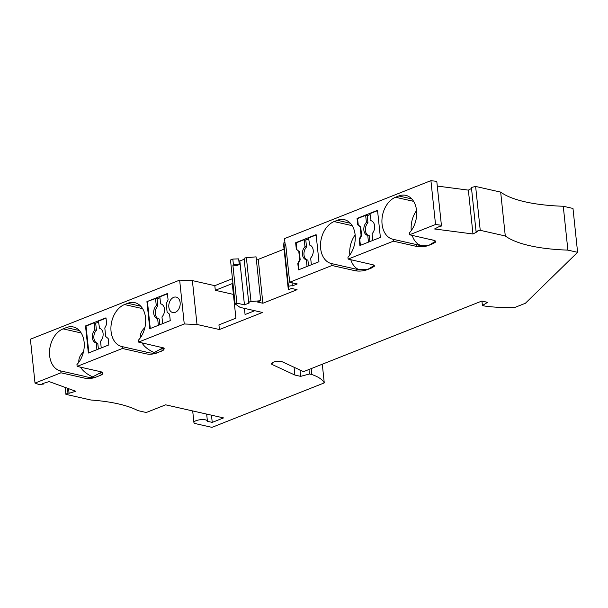 <?xml version="1.0" encoding="UTF-8"?>
<svg xmlns="http://www.w3.org/2000/svg" width="608" height="608" viewBox="0 0 608 608"><rect width="100%" height="100%" fill="white"/><g stroke="black" fill="none" stroke-linecap="round" stroke-linejoin="round"><path stroke-width="0.91" d="M374.201 265.46L373.304 266.874L371.427 268.037A21.858 15.398 102.7 0 1 370.888 268.257L374.254 266.365L374.292 265.582L373.228 264.845L348.141 259.099L393.399 241.178L416.875 246.483A8.292 2.554 174 0 0 428.541 245.434L429.073 245.222A21.858 15.398 102.7 0 1 428.534 245.419C424.528 246.103 420.576 245.845 416.678 244.629L393.209 239.324A21.858 15.398 102.7 0 1 392.874 239.256A21.858 15.398 102.7 0 1 381.976 219.374A21.858 15.398 102.7 0 1 395.519 197.258L398.749 195.981A21.858 15.398 102.7 0 1 405.741 195.343A21.858 15.398 102.7 0 1 416.571 210.702A21.858 15.398 102.7 0 1 409.366 232.925L409.564 234.779L435.533 224.496L430.92 180.644L284.529 238.602L285.129 244.31L285.836 245.617M370.888 268.257L367.658 269.542A21.858 15.398 102.7 0 1 367.361 269.648L374.186 265.529M355.452 270.803L357.922 269.549L367.361 269.648C363.379 271.039 359.412 271.419 355.452 270.803L331.983 265.498L331.786 263.644A21.858 15.398 102.7 0 1 331.451 263.576A21.858 15.398 102.7 0 1 320.553 243.686A21.858 15.398 102.7 0 1 334.096 221.578L337.334 220.294A21.858 15.398 102.7 0 1 344.318 219.663A21.858 15.398 102.7 0 1 355.148 235.015A21.858 15.398 102.7 0 1 347.951 257.245L348.141 259.099M260.672 300.709L256.067 256.85L246.392 257.716A2.257 0.699 174 0 0 244.104 258.658L248.718 302.518A2.257 0.699 174 0 1 251.005 301.576L260.672 300.709L257.397 302.001L262.869 303.24L297.084 289.697L291.604 288.458L288.329 289.758L288.481 286.733A2.257 0.699 174 0 1 289.902 285.965A2.257 0.699 174 0 1 292.349 285.897L297.251 283.951L289.689 282.241L331.983 265.498M248.718 302.518A2.257 0.699 174 0 0 249.348 302.921L244.446 304.859L236.884 303.149L235.098 303.856L240.099 307.397L262.527 312.459L219.427 329.528L218.933 324.892L235.904 318.174L232.271 283.586L215.3 290.305L233.411 294.394M96.649 376.838A21.858 15.398 -77.3 0 1 96.11 377.044C92.097 377.781 88.145 377.515 84.254 376.253L60.777 370.948L60.975 372.803L84.451 378.1C88.274 378.921 92.165 378.571 96.11 377.051L100.419 375.349A8.292 2.554 174 0 0 102.927 373.183A8.292 2.554 174 0 0 100.609 371.701L77.14 366.404L122.398 348.483L145.867 353.788C149.697 354.601 153.581 354.251 157.533 352.731L163.476 350.109L164.236 348.794L163.438 347.882L138.556 342.084L184.254 323.988L196.992 324.459L219.427 329.528M60.975 372.803L35.013 383.078L39.072 384.56L43.647 384.028L42.507 383.61L49.149 381.581L75.726 391.263L69.076 393.292L68.59 388.664M206.667 414.094L207.404 421.078A6.779 2.09 174 0 1 207.389 421.298L212.238 422.393L223.554 417.909L165.65 404.829L146.254 412.505L137.91 410.62A113.05 34.785 -6 0 0 90.964 400.018L65.922 394.356L67.936 392.874L69.076 393.292M207.404 421.078A6.779 2.09 174 0 0 200.442 419.71A6.779 2.09 174 0 0 193.914 422.492A6.779 2.09 174 0 0 195.806 423.708L211.979 427.356L324.262 382.903A71.6 22.032 174 0 0 311.82 374.528L311.197 368.615M435.533 224.496L441.4 225.264L440.929 226.723L439.28 226.51L434.568 228.98L472.971 233.981L477.683 231.511L476.034 231.298L480.236 230.31L505.286 235.972A113.05 34.785 -6 0 0 567.88 250.116L577.6 252.312L525.388 303.27L515.09 307.344A71.6 22.032 174 0 1 484.766 306.052L482.41 305.52L487.593 302.336L481.855 301.044L303.521 371.648L282.006 361.669A5.274 1.626 -6 0 0 274.725 361.752A6.027 1.854 -6 0 0 271.487 363.774A6.027 1.854 -6 0 0 272.24 364.549L294.903 375.06L300.641 376.36L309.464 373.996L311.82 374.528M409.564 234.779L434.644 240.525L435.632 241.148L435.67 242.045L432.85 243.724L434.728 242.554L435.624 241.14M432.311 243.937L432.85 243.724A21.858 15.398 102.7 0 1 432.311 243.937L429.073 245.222L435.609 241.209M324.262 382.903L322.301 364.215M196.992 324.459L192.386 280.6L179.649 280.128L30.4 339.218L35.013 383.078M192.386 280.6L214.814 285.669L232.454 278.684M236.884 303.149L232.879 264.997L236.269 265.764L239.263 264.579L238.663 258.871L232.826 259.076L230.493 259.996L235.098 303.856M244.173 259.282L239.841 260.999L238.868 260.779M256.287 258.94L258.263 259.38L284.058 249.166M284.909 242.204A2.257 0.699 174 0 0 283.875 242.881L283.716 245.898L288.329 289.758M441.4 225.264L436.795 181.404L430.92 180.644M471.534 188.457L468.365 190.122L437.281 186.071M567.88 250.116L563.266 206.256A113.05 34.785 -6 0 1 500.673 192.113L475.631 186.451L471.42 187.439L476.034 231.298M563.266 206.256L572.987 208.453L577.6 252.312M309.464 373.996L308.986 369.489M300.641 376.36L299.972 370.006M294.903 375.06L294.082 367.27M164.198 348.65L161.599 351.12A16.583 11.681 -77.3 0 0 161.599 351.128A21.858 15.398 -77.3 0 1 161.302 351.242L163.278 350.026M88.852 352.845L86.032 326.063L85.515 325.941L88.365 353.043L108.832 344.934L108.163 338.519L105.708 336.52L104.804 327.963L106.658 324.254L105.99 317.84L85.515 325.941M95.684 323.213L96.421 330.228L94.856 329.878L94.118 322.863L95.684 323.213L98.526 322.088M96.421 330.228A7.539 5.312 -77.3 0 0 93.852 337.782A7.539 5.312 -77.3 0 0 97.409 343.216M94.856 329.878A7.539 5.312 -77.3 0 0 92.294 337.562A7.539 5.312 -77.3 0 0 96.034 342.912A7.539 5.312 -77.3 0 0 96.231 342.95L97.789 343.3L98.397 349.068M94.118 322.863L86.032 326.063M96.231 342.95L96.93 349.646M99.545 328.252L98.428 321.153L106.02 318.151M180.143 302.586A7.912 5.578 -77.3 0 0 176.236 297.107A7.912 5.578 -77.3 0 0 168.834 307.07A7.912 5.578 -77.3 0 0 172.748 312.55A7.912 5.578 -77.3 0 0 180.143 302.586M101.24 347.943L100.54 341.24A7.539 5.312 -77.3 0 0 103.094 333.556A7.539 5.312 -77.3 0 0 99.355 328.206A7.539 5.312 -77.3 0 0 99.165 328.168M77.14 366.404L76.942 364.549A21.858 15.398 -77.3 0 0 84.147 342.319A21.858 15.398 -77.3 0 0 73.317 326.96A21.858 15.398 -77.3 0 0 66.325 327.598L63.095 328.875A21.858 15.398 -77.3 0 0 49.552 350.991A21.858 15.398 -77.3 0 0 60.45 370.88A21.858 15.398 -77.3 0 0 60.777 370.948M102.387 372.4L99.317 373.608L101.81 372.081M101.772 372.066L92.636 376.892C86.83 374.163 82.794 370.918 80.514 367.164M92.089 377.583L92.636 376.892M78.842 362.239C78.531 358.545 80.081 355.087 83.478 351.865M102.015 374.254L99.887 375.562A21.858 15.398 -77.3 0 0 100.419 375.334L102.06 374.201L102.79 372.803M212.238 422.393L211.478 415.18M43.647 384.028L43.571 383.283M67.936 392.874L67.45 388.246M65.922 394.356L65.193 387.425M167.405 293.52L168.082 299.934L166.227 303.643L167.124 312.2L169.579 314.199L170.255 320.621L149.781 328.723L146.931 301.621L167.405 293.52M122.398 348.483L122.2 346.628A21.858 15.398 -77.3 0 1 121.874 346.56A21.858 15.398 -77.3 0 1 110.968 326.671A21.858 15.398 -77.3 0 1 124.511 304.555L127.748 303.278A21.858 15.398 -77.3 0 1 134.74 302.64A21.858 15.398 -77.3 0 1 145.57 317.999A21.858 15.398 -77.3 0 1 138.366 340.229L138.556 342.084M184.254 323.988L179.649 280.128M163.765 348.095L160.74 349.296L163.218 347.768M163.18 347.753L154.06 352.572C148.253 349.843 144.21 346.598 141.938 342.844M153.512 353.263L154.06 352.572M159.942 297.768L157.1 298.893L155.534 298.543L146.931 301.621M162.663 323.623L161.956 316.92A7.539 5.312 -77.3 0 0 164.517 309.236A7.539 5.312 -77.3 0 0 160.778 303.886A7.539 5.312 -77.3 0 0 160.588 303.848L159.851 296.833L167.443 293.831M150.275 328.533L147.455 301.743M155.534 298.543L156.271 305.558A7.539 5.312 -77.3 0 0 153.718 313.242A7.539 5.312 -77.3 0 0 157.457 318.592A7.539 5.312 -77.3 0 0 157.647 318.63L158.354 325.333M157.1 298.893L157.837 305.908L156.271 305.558M157.837 305.908A7.539 5.312 -77.3 0 0 155.268 313.462A7.539 5.312 -77.3 0 0 158.832 318.896M159.82 324.748L159.212 318.98L157.647 318.63M160.968 303.939L160.588 303.848M158.072 352.518A21.858 15.398 -77.3 0 1 157.533 352.724C153.52 353.461 149.568 353.195 145.677 351.933L122.2 346.628M140.266 337.919C139.954 334.225 141.497 330.775 144.894 327.552M239.263 264.579L233.419 264.776L232.826 259.076M215.3 290.305L214.814 285.669M244.416 308.37L245.07 314.549L254.76 310.711M233.419 264.776L232.879 264.997M244.446 304.859L239.841 260.999M262.869 303.24L258.263 259.38M292.349 285.897L292.022 282.773M289.689 282.241L285.676 244.089L285.129 244.31M359.229 239.111L361.084 235.402L361.608 235.524L359.754 239.225L359.229 239.111L359.906 245.526L380.38 237.424L377.53 210.322L357.056 218.432L357.58 218.546L358.256 224.968L357.732 224.846L357.056 218.432M358.256 224.968L360.711 226.966L360.187 226.845L361.084 235.402M360.187 226.845L357.732 224.846M316.107 234.642L295.64 242.744L296.309 249.166L298.764 251.165L299.668 259.722L297.814 263.431L298.482 269.846L318.957 261.744L316.107 234.642M393.399 241.178L393.209 239.324M370.067 214.571L367.224 215.703L365.659 215.346L357.58 218.546M371.093 220.742L369.968 213.644L377.56 210.634M361.608 235.524L360.711 226.966M359.754 239.225L360.392 245.336M369.945 241.551L369.337 235.782L367.772 235.433L368.478 242.136M368.95 235.699A7.539 5.312 102.7 0 1 365.393 230.265A7.539 5.312 102.7 0 1 367.962 222.71L366.396 222.361A7.539 5.312 102.7 0 0 363.842 230.044A7.539 5.312 102.7 0 0 367.582 235.395A7.539 5.312 102.7 0 0 367.772 235.433M367.224 215.703L367.962 222.71M365.659 215.346L366.396 222.361M370.705 220.651A7.539 5.312 102.7 0 1 370.903 220.689A7.539 5.312 102.7 0 1 374.642 226.039A7.539 5.312 102.7 0 1 372.081 233.723L372.788 240.426M472.971 233.981L468.365 190.122M420.789 245.48A21.858 15.398 102.7 0 1 412.216 235.38M411.266 230.622A21.858 15.398 102.7 0 1 416.564 210.573M433.618 240.221L431.596 239.757M482.41 305.52L481.939 301.059M505.286 235.972L500.673 192.113M480.236 230.31L475.631 186.451M296.309 249.166L298.764 251.165M296.833 249.28L296.157 242.866L304.243 239.666L304.98 246.681A7.539 5.312 102.7 0 0 302.419 254.364A7.539 5.312 102.7 0 0 306.158 259.715A7.539 5.312 102.7 0 0 306.348 259.753L307.055 266.456M299.668 259.722L300.185 259.844L299.288 251.286M300.185 259.844L298.33 263.545L298.976 269.656M295.64 242.744L296.157 242.866M304.243 239.666L305.801 240.016L306.538 247.03L304.98 246.681M308.651 238.891L305.801 240.016M309.67 245.062L308.552 237.956L316.145 234.954M298.33 263.545L297.814 263.431M308.522 265.871L307.914 260.102L306.348 259.753M307.534 260.019A7.539 5.312 102.7 0 1 303.97 254.585A7.539 5.312 102.7 0 1 306.538 247.03M309.29 244.971A7.539 5.312 102.7 0 1 309.48 245.009A7.539 5.312 102.7 0 1 313.219 250.359A7.539 5.312 102.7 0 1 310.658 258.043L311.364 264.746M357.922 269.549L331.786 263.644M355.14 234.893A21.858 15.398 -77.3 0 0 349.843 254.942M350.793 259.7A21.858 15.398 -77.3 0 0 359.526 269.853M372.195 264.541L370.173 264.077M272.24 364.549L272.065 362.862M79.352 330.539L66.325 327.598M81.191 332.964L63.095 328.875M142.606 308.644L124.511 304.555M140.775 306.219L127.748 303.278M251.005 301.576L246.392 257.716M288.481 286.733L283.875 242.881M411.783 198.922L398.749 195.981M413.615 201.347L395.519 197.258M416.875 246.483L416.678 244.629M350.36 223.242L337.334 220.294M352.192 225.667L334.096 221.578M192.698 410.94L193.914 422.492"/></g></svg>
